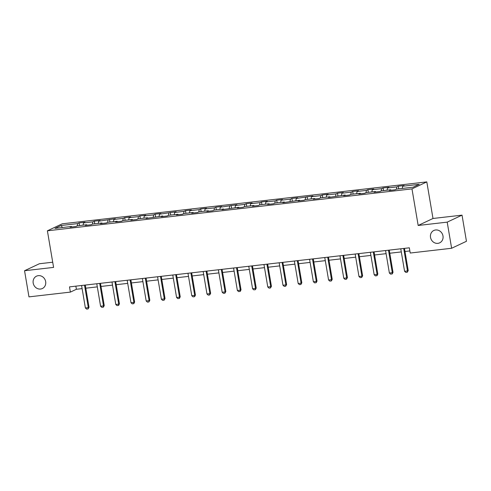 <?xml version="1.0" encoding="UTF-8"?>
<svg xmlns="http://www.w3.org/2000/svg" width="491" height="491" viewBox="0 0 491 491"><rect width="100%" height="100%" fill="white"/><g stroke="black" fill="none" stroke-linecap="round" stroke-linejoin="round"><path stroke-width="0.74" d="M45.663 281.631A6.837 6.223 64.8 0 1 42.343 288.53A6.837 6.223 64.8 0 1 33.192 283.068A6.837 6.223 64.8 0 1 36.512 276.163A6.837 6.223 64.8 0 1 45.663 281.631M442.986 235.944A6.837 6.223 64.8 0 1 439.666 242.842A6.837 6.223 64.8 0 1 430.515 237.374A6.837 6.223 64.8 0 1 433.835 230.475A6.837 6.223 64.8 0 1 442.986 235.944M52.709 262.212L39.378 263.747L24.55 270.737L28.969 296.871L70.379 292.108L76.387 289.279L82.114 288.616M426.808 181.897L62.222 223.822L47.394 230.807L411.98 188.888L426.808 181.897L432.994 218.483L418.172 225.473L447.203 222.135L462.031 215.144L432.994 218.483M462.031 215.144L466.45 241.284L451.622 248.268L447.203 222.135M71.87 226.959L71.539 226.474L70.078 227.167L75.927 226.492L77.388 225.805L86.741 224.731L85.281 225.418L91.123 224.743L92.584 224.056L101.938 222.982L100.477 223.669L106.326 223L107.787 222.306L117.14 221.232L115.68 221.92L121.523 221.251L122.983 220.563L132.337 219.483L130.876 220.177L136.719 219.502L138.186 218.814L147.539 217.734L146.072 218.427L162.736 215.991L161.275 216.678L167.118 216.009L168.585 215.316L177.938 214.242L176.472 214.929L182.321 214.26L183.781 213.567L193.135 212.493L191.674 213.186L197.517 212.511L198.984 211.824L208.331 210.743L206.871 211.437L212.72 210.762L214.18 210.074L223.534 209L222.073 209.688L238.73 207.251L237.27 207.939L243.119 207.27L244.579 206.576L253.933 205.502L252.472 206.189L258.315 205.52L259.776 204.833L269.129 203.753L267.669 204.446L273.512 203.771L274.978 203.084L284.332 202.01L282.865 202.697L299.528 200.26L298.068 200.948L303.911 200.279L305.377 199.585L314.731 198.511L313.264 199.199L319.113 198.53L320.574 197.842L329.927 196.762L328.467 197.456L345.124 195.013L343.663 195.706L349.512 195.031L350.973 194.344L360.326 193.27L358.866 193.957L364.709 193.288L366.169 192.595L375.523 191.521L374.062 192.208L379.911 191.539L381.372 190.846L390.726 189.772L389.265 190.465L395.108 189.79L396.568 189.103L413.134 187.194L419.222 184.328L402.663 186.23L404.124 185.543L398.275 186.212L398.723 188.851M71.539 226.474L54.98 228.383L61.068 225.51L77.633 223.608L79.094 222.914L79.542 225.553M398.275 186.212L396.814 186.899L387.46 187.979L388.921 187.286L383.078 187.961L381.617 188.648L372.264 189.722L373.725 189.035L367.882 189.71L366.415 190.398L357.061 191.472L358.528 190.784L352.679 191.453L351.218 192.147L341.865 193.221L343.326 192.533L337.483 193.202L336.016 193.89L326.662 194.97L328.129 194.276L322.28 194.952L320.819 195.639L311.466 196.713L312.927 196.026L296.269 198.462L297.73 197.775L291.881 198.444L290.42 199.137L281.067 200.211L282.528 199.524L276.685 200.193L275.224 200.887L265.87 201.961L267.331 201.267L261.482 201.942L260.021 202.63L250.668 203.71L252.129 203.016L246.286 203.691L244.825 204.379L235.471 205.453L236.932 204.765L220.269 207.202L221.736 206.515L215.887 207.184L214.426 207.877L205.072 208.951L206.533 208.264L200.69 208.933L199.223 209.62L189.87 210.7L191.337 210.007L185.488 210.682L184.027 211.369L174.673 212.443L176.134 211.756L159.477 214.193L160.938 213.505L155.088 214.174L153.628 214.868L144.274 215.942L145.735 215.254L139.892 215.923L138.431 216.611L129.078 217.691L130.538 216.997L124.689 217.673L123.229 218.36L113.875 219.434L115.342 218.747L98.679 221.183L100.139 220.496L94.297 221.165L92.83 221.858L83.476 222.932L84.943 222.245L79.094 222.914M451.622 248.268L410.218 253.031L409.334 247.808L69.495 286.885L70.379 292.108M87.067 225.209L86.741 224.731M83.476 222.932L83.077 225.148M92.83 221.858L92.418 224.135M102.269 223.466L101.938 222.982M98.679 221.183L98.274 223.399M108.032 220.109L107.615 222.386M117.466 221.717L117.14 221.232M113.875 219.434L113.476 221.656M123.229 218.36L122.818 220.637M132.662 219.968L132.337 219.483M129.078 217.691L128.673 219.907M138.431 216.611L138.014 218.894M147.865 218.219L147.539 217.734M144.274 215.942L143.875 218.157M153.628 214.868L153.217 217.145M163.061 216.476L162.736 215.991M159.477 214.193L159.072 216.408M168.83 213.119L168.413 215.396M178.264 214.727L177.938 214.242M174.673 212.443L174.268 214.665M184.027 211.369L183.616 213.646M193.46 212.977L193.135 212.493M189.87 210.7L189.471 212.916M199.223 209.62L198.812 211.903M208.663 211.228L208.331 210.743M205.072 208.951L204.667 211.167M214.426 207.877L214.015 210.154M223.859 209.479L223.534 209M220.269 207.202L219.87 209.418M229.622 206.128L229.211 208.405M239.062 207.736L238.73 207.251M235.471 205.453L235.066 207.675M244.825 204.379L244.408 206.656M254.258 205.987L253.933 205.502M250.668 203.71L250.269 205.925M260.021 202.63L259.61 204.913M269.455 204.238L269.129 203.753M265.87 201.961L265.465 204.176M275.224 200.887L274.807 203.164M284.657 202.488L284.332 202.01M281.067 200.211L280.668 202.427M290.42 199.137L290.009 201.414M299.854 200.745L299.528 200.26M296.269 198.462L295.864 200.678M305.617 197.388L305.206 199.665M315.056 198.996L314.731 198.511M311.466 196.713L311.061 198.935M320.819 195.639L320.408 197.916M330.253 197.247L329.927 196.762M326.662 194.97L326.263 197.186M336.016 193.89L335.605 196.173M345.455 195.498L345.124 195.013M341.865 193.221L341.46 195.436M351.218 192.147L350.801 194.424M360.652 193.755L360.326 193.27M357.061 191.472L356.662 193.687M366.415 190.398L366.004 192.675M375.854 192.006L375.523 191.521M372.264 189.722L371.859 191.944M381.617 188.648L381.2 190.925M391.051 190.256L390.726 189.772M387.46 187.979L387.061 190.195M396.814 186.899L396.403 189.182M402.663 186.23L402.258 188.446M24.55 270.737L53.587 267.399L47.394 230.807M418.172 225.473L411.98 188.888M85.802 288.192L97.316 286.873M100.999 286.449L112.513 285.124M116.201 284.7L127.709 283.375M131.398 282.951L142.912 281.625M146.6 281.202L158.108 279.882M161.797 279.453L173.311 278.133M176.999 277.71L188.507 276.384M192.196 275.96L203.71 274.635M207.392 274.211L218.906 272.886M222.595 272.462L234.109 271.142M237.791 270.719L249.305 269.393M252.994 268.97L264.502 267.644M268.19 267.221L279.704 265.895M283.393 265.471L294.901 264.152M298.589 263.728L310.103 262.403M313.792 261.979L325.3 260.653M328.988 260.23L340.502 258.904M344.185 258.481L355.699 257.161M359.387 256.732L370.901 255.412M374.584 254.989L386.098 253.663M389.786 253.239L401.294 251.914M404.983 251.49L409.862 250.932M61.068 225.51L62.418 227.523M77.633 223.608L77.222 225.885M75.859 286.149L76.387 289.279M383.078 187.961L383.526 190.6M367.882 189.71L368.324 192.349M352.679 191.453L353.127 194.098M337.483 193.202L337.925 195.841M322.28 194.952L322.728 197.591M307.084 196.701L307.532 199.34M291.881 198.444L292.329 201.089M276.685 200.193L277.133 202.832M261.482 201.942L261.93 204.581M246.286 203.691L246.734 206.33M231.089 205.441L231.531 208.08M215.887 207.184L216.335 209.829M200.69 208.933L201.132 211.572M185.488 210.682L185.936 213.321M170.291 212.431L170.739 215.07M155.088 214.174L155.537 216.819M139.892 215.923L140.34 218.563M124.689 217.673L125.137 220.312M109.493 219.422L109.941 222.061M94.297 221.165L94.738 223.81M403.694 248.452L407.493 270.934L408.217 270.59L407.291 272.235L405.83 272.401L404.572 271.265L400.766 248.79M404.455 248.366L408.217 270.59M404.572 271.265L407.493 270.934L407.291 272.235M388.491 250.201L392.297 272.677L393.015 272.339L392.217 273.923L390.633 274.15L389.369 273.014L385.57 250.539M389.259 250.115L393.015 272.339M389.369 273.014L392.297 272.677L392.094 273.978M373.295 251.951L377.094 274.426L377.818 274.088L377.014 275.672L375.431 275.899L374.173 274.764L370.367 252.288M374.056 251.858L377.818 274.088M374.173 274.764L377.094 274.426L376.892 275.727M358.092 253.7L361.898 276.175L362.616 275.832L361.695 277.476L360.234 277.642L358.97 276.513L355.171 254.031M358.86 253.608L362.616 275.832M358.97 276.513L361.898 276.175L361.695 277.476M342.896 255.443L346.695 277.924L347.419 277.581L346.499 279.226L345.032 279.391L343.774 278.256L339.975 255.78M343.657 255.357L347.419 277.581M343.774 278.256L346.695 277.924L346.499 279.226M327.693 257.192L331.499 279.667L332.217 279.33L331.419 280.913L329.835 281.14L328.577 280.005L324.772 257.53M328.461 257.106L332.217 279.33M328.577 280.005L331.499 279.667L331.296 280.969M312.497 258.941L316.296 281.417L317.02 281.079L316.216 282.663L314.639 282.89L313.375 281.754L309.575 259.279M313.258 258.855L317.02 281.079M313.375 281.754L316.296 281.417L316.1 282.718M297.294 260.69L301.1 283.166L301.818 282.828L300.897 284.467L299.436 284.633L298.178 283.503L294.373 261.022M298.062 260.598L301.818 282.828M298.178 283.503L301.1 283.166L300.897 284.467M282.098 262.433L285.897 284.915L286.621 284.571L285.701 286.216L284.24 286.382L282.976 285.246L279.176 262.771M282.859 262.347L286.621 284.571M282.976 285.246L285.897 284.915L285.701 286.216M266.901 264.183L270.701 286.664L271.425 286.321L270.498 287.965L269.037 288.131L267.779 286.996L263.974 264.52M267.663 264.097L271.425 286.321M267.779 286.996L270.701 286.664L270.498 287.965M251.699 265.932L255.504 288.407L256.222 288.07L255.424 289.653L253.841 289.88L252.577 288.745L248.777 266.269M252.466 265.846L256.222 288.07M252.577 288.745L255.504 288.407L255.302 289.708M236.502 267.681L240.302 290.156L241.026 289.819L240.222 291.402L238.638 291.623L237.38 290.494L233.575 268.012M237.263 267.589L241.026 289.819M237.38 290.494L240.302 290.156L240.099 291.458M221.3 269.424L225.105 291.906L225.823 291.562L224.903 293.207L223.442 293.373L222.178 292.243L218.378 269.762M222.067 269.338L225.823 291.562M222.178 292.243L225.105 291.906L224.903 293.207M206.103 271.173L209.903 293.655L210.627 293.311L209.706 294.956L208.239 295.122L206.981 293.986L203.182 271.511M206.864 271.087L210.627 293.311M206.981 293.986L209.903 293.655L209.706 294.956M190.901 272.922L194.706 295.398L195.424 295.06L194.626 296.644L193.043 296.871L191.785 295.735L187.979 273.26M191.668 272.836L195.424 295.06M191.785 295.735L194.706 295.398L194.504 296.699M175.704 274.672L179.503 297.147L180.228 296.81L179.424 298.393L177.846 298.62L176.582 297.485L172.783 275.009M176.465 274.579L180.228 296.81M176.582 297.485L179.503 297.147L179.307 298.448M160.502 276.421L164.307 298.896L165.025 298.553L164.104 300.197L162.644 300.363L161.386 299.234L157.58 276.752M161.269 276.329L165.025 298.553M161.386 299.234L164.307 298.896L164.104 300.197M145.305 278.164L149.104 300.645L149.829 300.302L148.908 301.947L147.447 302.112L146.183 300.977L142.384 278.501M146.066 278.078L149.829 300.302M146.183 300.977L149.104 300.645L148.908 301.947M130.109 279.913L133.908 302.388L134.632 302.051L133.828 303.634L132.245 303.861L130.987 302.726L127.181 280.251M130.87 279.827L134.632 302.051M130.987 302.726L133.908 302.388L133.705 303.69M114.906 281.662L118.712 304.138L119.43 303.8L118.632 305.384L117.048 305.611L115.784 304.475L111.985 282M115.673 281.576L119.43 303.8M115.784 304.475L118.712 304.138L118.509 305.439M99.71 283.411L103.509 305.887L104.233 305.549L103.429 307.133L101.846 307.354L100.587 306.224L96.782 283.743M100.471 283.319L104.233 305.549M100.587 306.224L103.509 305.887L103.306 307.188M84.507 285.154L88.312 307.636L89.031 307.292L88.11 308.937L86.649 309.103L85.385 307.967L81.586 285.492M85.274 285.068L89.031 307.292M85.385 307.967L88.312 307.636L88.11 308.937"/></g></svg>
